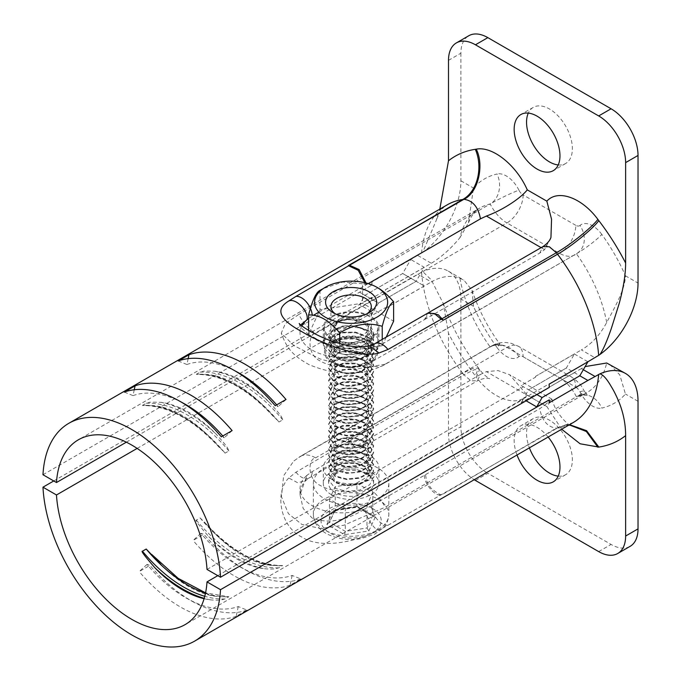 <?xml version="1.0" encoding="UTF-8"?>
<svg xmlns="http://www.w3.org/2000/svg" width="681" height="681" viewBox="0 0 681 681"><rect width="100%" height="100%" fill="white"/><g stroke="black" fill="none" stroke-linecap="round" stroke-linejoin="round"><path stroke-width="0.51" stroke-dasharray="3.4 2.55" d="M369.545 345.854L365.067 353.243A41.924 24.201 180 0 1 312.307 350.162A41.924 24.201 180 0 1 300.023 333.052A41.924 24.201 180 0 1 301.87 325.944M428.494 312.681L427.617 313.209L424.467 319.636L371.596 350.162L365.067 353.243C348.229 356.733 326.037 345.258 312.307 337.716L300.023 326.854L300.644 324.922M558.224 164.947A32.399 18.702 -120 0 0 565.656 163.5A32.399 18.702 -120 0 0 570.627 137.545A32.399 18.702 -120 0 0 549.465 108.994A32.399 18.702 -120 0 0 533.266 107.394A32.399 18.702 -120 0 0 528.294 113.106M448.498 60.354L460.892 53.195A38.11 22.005 60 0 1 468.792 35.744M460.892 53.195L460.892 180.78A60.984 35.208 -60 0 1 422.748 252.268L436.07 220.797L439.807 209.118M422.748 252.268L410.762 259.512L402.684 273.515L364.948 295.299L359.559 292.192L378.423 303.079L416.159 281.296L424.237 267.292L410.762 259.512L371.962 281.917L371.962 285.033L359.559 292.192M366.012 282.973L366.199 284.811L368.276 283.611M364.846 282.692L365.178 285.407L366.199 284.811M308.604 318.376L313.464 315.26M318.853 312.153L365.178 285.407M385.071 364.233L356.538 369.025L320.087 358.964L293.86 345.573L281.279 333.128L285.339 323.62L298.831 314.443A30.492 17.604 60 0 0 315.609 333.401C307.821 334.218 307.046 355.073 320.402 361.066C326.088 364.599 335.452 366.65 348.485 367.221C359.006 367.033 365.603 365.893 368.285 363.816A30.492 17.604 -120 0 0 383.531 365.322A30.492 17.604 -120 0 0 385.071 364.233L576.407 253.766A22.865 3.294 -35.9 0 0 601.817 234.443A129.586 74.816 -120 0 1 625.447 275.788C625.405 289.893 612.108 312.051 606.686 322.488C600.165 334.754 591.729 343.896 581.37 349.915L594.905 357.729M315.609 333.401L506.953 222.934A30.492 17.604 60 0 1 490.175 203.977L298.831 314.443M331.443 354.673A27.819 16.063 180 0 1 323.288 343.318A27.819 16.063 180 0 1 340.466 328.48A27.819 16.063 180 0 1 370.787 331.962A27.819 16.063 180 0 1 378.934 343.318A27.819 16.063 180 0 1 361.756 358.155A27.819 16.063 180 0 1 331.443 354.673M331.443 339.121A27.819 16.063 180 0 1 323.288 327.757A27.819 16.063 180 0 1 340.466 312.92A27.819 16.063 180 0 1 370.787 316.401A27.819 16.063 180 0 1 378.934 327.757A27.819 16.063 180 0 1 361.756 342.603A27.819 16.063 180 0 1 331.443 339.121M424.467 319.636L539.761 253.077L544.604 249.646L550.955 237.158M425.497 319.048L428.494 312.69M459.896 237.746L468.477 222.84L473.474 188.041A129.586 74.816 -120 0 1 497.104 173.987A22.865 18.378 -102.8 0 1 490.175 203.977A106.713 61.613 -120 0 0 479.935 207.96A106.713 61.613 -120 0 0 459.896 237.746C450.933 248.599 441.407 257.112 431.32 263.283L385.506 289.731A106.713 61.613 60 0 0 385.437 290.438L370.983 298.78M385.437 307.633A106.713 61.613 60 0 0 385.506 308.408L385.437 307.633L370.983 315.975L378.423 303.079L364.948 295.299L378.423 303.079L416.159 281.296L402.684 273.515L424.237 285.969L410.762 278.188L422.748 271.6L431.243 279.814L443.195 303.326L448.498 333.358L448.498 433.78A38.11 22.005 -120 0 0 474.214 479.713M385.437 290.438L385.437 289.697L424.237 267.292M126.351 442.182L372.865 299.87M42.971 474.734L371.962 285.033M535.615 376.406L535.615 377.138A106.713 61.613 60 0 0 535.555 376.363L574.423 354.001L566.337 368.004L587.899 380.449M542.085 397.568L528.609 389.787L566.337 368.004L528.609 389.787L521.161 385.489L535.615 377.138M574.423 354.001L587.899 361.781M207.007 569.435L523.391 386.774L536.9 394.571L528.609 389.787L521.161 402.684L523.391 399.219L526.115 400.794M523.391 386.774L521.161 385.489M536.688 394.452L549.295 387.412M264.39 406.736A106.713 61.613 -120 0 0 208.769 374.627C198.162 373.588 196.996 374.797 196.332 374.295L200.112 372.115C205.653 371.46 197.558 370.762 214.694 371.205A106.713 61.613 60 0 1 270.314 403.314C282.998 417.368 281.406 417.078 282.751 419.828L278.972 422.007L264.39 406.736A124.632 71.956 60 0 0 208.769 374.627M273.515 416.636C247.399 388.536 221.819 374.456 196.766 374.397L196.332 374.295A123.099 71.071 60 0 1 278.972 422.007M210.489 437.857A106.713 61.613 -120 0 0 154.868 405.748C144.261 404.701 143.095 405.91 142.44 405.416L146.211 403.237C151.752 402.582 143.657 401.884 160.793 402.318A106.713 61.613 60 0 1 216.422 434.435C229.097 448.49 227.505 448.2 228.85 450.95L225.079 453.129L210.489 437.857A124.632 71.956 60 0 0 154.868 405.748M219.614 447.757C193.506 419.649 167.918 405.57 142.865 405.51L142.44 405.416A123.099 71.071 60 0 1 225.079 453.129M535.555 376.363L581.37 349.915M549.09 384.186L549.09 387.293M371.962 281.917A125.772 72.612 -120 0 0 371.758 284.913M276.69 404.872A118.298 68.304 60 0 1 278.18 406.6L275.226 405.714M188.16 358.632L186.917 364.505A118.298 68.304 60 0 1 237.89 372.439M186.917 364.505L178.209 360.956M286.003 399.492L278.18 406.6M222.789 435.985A118.298 68.304 60 0 1 224.279 437.721L221.325 436.827M134.259 389.753L133.025 395.618A118.298 68.304 60 0 1 183.989 403.561M133.025 395.618L124.308 392.077M232.11 430.605L224.279 437.721M480.471 374.439L366.199 440.411L362.888 446.957L353.269 444.608L349.608 440.76L295.963 472.188L288.795 478.019L297.469 482.625L305.284 480.965L306.978 475.295A41.924 24.201 0 0 0 300.023 488.643A41.924 24.201 0 0 0 312.307 505.762A41.924 24.201 0 0 0 365.067 508.835L371.596 505.762L539.761 408.668L544.604 405.246L486.404 371.639L480.471 374.439L477.321 380.892L470.852 380.73L463.872 374.797L474.206 369.774L479.671 369.536L476.249 377.002L475.304 375.767A163.883 94.616 60 0 1 448.498 333.358M348.451 439.254L462.714 373.282L463.872 374.797L349.608 440.76L348.451 439.254L348.834 441.663L355.235 447.119L362.028 447.434L365.178 440.999L312.307 471.524L306.978 475.295L300.023 494.84L303.173 508.486L312.307 518.207C328.344 523.987 345.931 520.863 365.067 508.835C365.05 515.815 375.222 531.376 378.934 530.065L387.94 525.289A15.246 8.802 60 0 1 371.596 505.762M548.137 437.032A32.399 18.702 -120 0 0 537.062 427.336A32.399 18.702 -120 0 0 520.863 425.736A32.399 18.702 -120 0 0 517.015 455.002M558.224 476.13A32.399 18.702 -120 0 0 565.656 474.691A32.399 18.702 -120 0 0 570.627 448.728A32.399 18.702 -120 0 0 549.465 420.186A32.399 18.702 -120 0 0 533.266 418.577A32.399 18.702 -120 0 0 529.409 447.843M295.963 472.188A15.246 8.802 -120 0 0 309.157 477.96L305.284 480.973C301.649 485.281 299.895 489.911 300.023 494.84L300.023 488.643M475.449 480.454L487.843 473.295L611.078 544.442A38.11 22.005 60 0 0 630.129 546.332M387.94 525.289L557.509 428.017L566.217 424.944L569.529 424.68M443.246 493.98L556.36 428.196L564.736 425.182L569.214 424.859M424.467 475.236C423.565 483.025 435.44 497.104 440.811 494.764L442.097 494.159C441.731 495.836 438.147 493.972 431.345 488.558C426.059 481.331 426.612 480.812 425.497 474.64M561.663 429.226L546.843 406.54L551.933 399.16L544.604 405.246M288.795 478.019C274.792 491.384 279.423 525.962 301.53 536.875C321.772 550.384 359.857 540.493 378.934 530.065M362.879 446.957L309.157 477.96A15.246 8.802 -120 0 0 312.307 471.524M472.061 290.276C478.317 309.097 487.443 326.863 499.454 343.565A22.865 3.294 144.1 0 1 497.104 347.642A129.586 74.816 -120 0 1 473.474 306.297L472.061 290.276L463.863 280.121L459.896 278.265C450.933 274.928 441.407 276.163 431.32 281.96L417.776 274.137M298.831 457.453L490.175 346.987A30.492 17.604 60 0 1 491.708 345.897A30.492 17.604 60 0 1 506.953 347.412L559.629 377.819A30.492 17.604 60 0 1 576.407 396.776L385.071 507.243L343.922 525.23L320.666 528.473L301.836 524.43L288.386 513.653L281.423 496.687L283.645 475.747L293.622 461.173L298.831 457.453A30.492 17.604 -120 0 1 300.372 456.364L293.622 461.173M497.104 347.642A22.865 13.203 -120 0 0 518.931 356.64A7.619 4.401 60 0 1 523.127 356.742A22.865 13.203 120 0 0 518.386 346.271L511.32 343.36L506.298 342.534C501.105 342.211 496.245 343.326 491.708 345.897L300.372 456.364A30.492 17.604 -120 0 1 315.609 457.879C307.838 458.688 307.029 479.475 320.376 485.519C326.029 489.06 335.375 491.112 348.425 491.699C358.989 491.512 365.612 490.371 368.285 488.286A30.492 17.604 60 0 1 385.071 507.243M331.443 479.152A27.819 16.063 0 0 0 361.756 482.633A27.819 16.063 0 0 0 378.934 467.796A27.819 16.063 0 0 0 370.787 456.432A27.819 16.063 0 0 0 340.466 452.95A27.819 16.063 0 0 0 323.288 467.796A27.819 16.063 0 0 0 331.443 479.152M331.443 494.712A27.819 16.063 0 0 0 361.756 498.194A27.819 16.063 0 0 0 378.934 483.348A27.819 16.063 0 0 0 370.787 471.993A27.819 16.063 0 0 0 340.466 468.511A27.819 16.063 0 0 0 323.288 483.348A27.819 16.063 0 0 0 331.443 494.712M366.199 440.411L365.178 440.999M546.843 406.54L527.281 395.244L509.567 374.703L498.024 370.566L486.404 371.639M421.565 272.162A125.772 72.612 60 0 0 462.714 373.282L473.074 368.293L478.607 368.14L475.304 375.767M473.474 306.297L460.892 299.036A60.984 35.208 120 0 0 448.268 271.115A60.984 35.208 120 0 0 422.748 271.6M460.892 299.036L460.892 426.621A38.11 22.005 60 0 0 487.843 473.295M609.801 364.378L619.804 374.908L625.447 394.035A129.586 74.816 -120 0 1 601.817 408.098A22.865 18.378 77.2 0 0 580.595 395.133A22.865 18.378 77.2 0 0 576.407 396.776A106.713 61.613 -120 0 0 586.647 392.792A106.713 61.613 -120 0 0 606.686 363.007M583.319 369.715L581.37 368.583L585.124 366.591M574.423 372.669L535.615 395.074L535.615 394.333L521.161 402.684M549.09 402.854L549.09 399.738M217.792 575.658L523.391 399.219M385.437 308.365L424.237 285.969M137.136 448.413L372.865 312.315L359.559 304.637L364.948 295.299L402.684 273.515L410.762 278.188L371.962 300.585L371.758 297.359A125.772 72.612 -120 0 0 371.962 300.585M372.865 312.315L370.983 315.975M53.756 480.956L371.758 297.359M359.559 304.637L371.962 297.478M208.769 536.628A106.713 61.613 -120 0 0 264.39 568.737C275.158 569.682 276.852 568.167 278.972 567.826L282.317 565.545C257.265 565.485 231.685 551.406 205.568 523.297L200.112 517.935L196.332 520.114C194.664 519.688 198.809 525.196 208.769 536.628A124.632 71.956 60 0 0 264.39 568.737M200.112 517.935A123.099 71.071 60 0 0 282.751 565.647C279.193 565.153 286.505 566.303 270.314 565.315A106.713 61.613 60 0 1 214.694 533.197L205.568 523.297M204.096 598.718A106.713 61.613 -120 0 0 210.489 599.859C221.257 600.804 222.959 599.28 225.079 598.939L228.85 596.76L205.568 592.853M205.509 593.168A123.099 71.071 60 0 0 228.85 596.76C225.292 596.267 232.613 597.416 216.422 596.428A106.713 61.613 60 0 1 160.793 564.319A124.632 71.956 60 0 0 216.422 596.428M385.506 308.408L431.32 281.96M581.37 368.583L535.555 395.04A106.713 61.613 60 0 0 535.615 394.333M200.912 533.342L193.081 540.45L203.857 534.227L200.912 533.342A118.298 68.304 60 0 0 241.193 567.503L246.692 570.55A125.772 72.612 60 0 1 203.857 534.227M292.166 575.436L290.097 585.209L300.874 578.986L292.166 575.436A118.298 68.304 60 0 1 241.193 567.503M290.097 585.209A125.772 72.612 60 0 1 193.081 540.45M300.874 578.986A125.772 72.612 60 0 1 246.692 570.55M147.011 564.455L139.179 571.572L149.956 565.349L147.011 564.455A118.298 68.304 60 0 0 187.301 598.616L192.791 601.663A125.772 72.612 60 0 1 149.956 565.349M238.265 606.558L236.196 616.331L246.973 610.108L238.265 606.558A118.298 68.304 60 0 1 187.301 598.616M236.196 616.331A125.772 72.612 60 0 1 139.179 571.572M246.973 610.108A125.772 72.612 60 0 1 192.791 601.663M370.106 470.009L367.016 467.566L355.499 463.429L342.509 463.582L332.413 467.779L328.625 474.41L335.214 482.812L346.723 485.783L359.721 484.455L369.809 479.092L373.597 471.295L367.016 461.335L355.499 457.206L342.509 457.36L332.413 461.556L328.625 468.188L335.214 476.589L346.723 479.552L359.721 478.232L369.809 472.869L373.597 465.072L367.016 455.112L355.499 450.984L342.509 451.137L332.413 455.334L328.625 461.965L335.214 470.367L346.723 473.329L359.721 472.01L369.809 466.647L373.597 458.849L367.016 448.89L355.499 444.753L342.509 444.914L332.413 449.111L328.625 455.734L335.214 464.136C347.846 469.149 359.398 467.89 369.851 460.382L373.597 452.627L367.016 442.667L355.499 438.53L342.509 438.683L332.413 442.888L328.625 449.511L335.214 457.913L346.723 460.884L359.721 459.564L369.809 454.201L373.597 446.404L367.016 436.444L355.499 432.307L342.509 432.461L332.413 436.657L328.625 443.288L335.214 451.69L346.723 454.661L359.721 453.342L369.809 447.97L373.597 440.181L367.016 430.222L355.499 426.085L342.509 426.238L332.413 430.435L328.625 437.066L335.214 445.468L346.723 448.438L359.721 447.119L369.809 441.748L373.597 433.959L367.016 423.999L355.499 419.862L342.509 420.015L332.413 424.212L328.625 430.843L335.214 439.245L347.412 442.258L365.646 438.496L373.597 427.728L367.016 417.776L355.499 413.639L342.509 413.793L332.413 417.989L328.625 424.621L335.214 433.022L346.723 435.993L359.721 434.665L369.809 429.302L373.597 421.505L367.016 411.545L355.499 407.417L342.509 407.57L332.413 411.767L328.625 418.398L335.214 426.8L346.723 429.762L359.721 428.443L369.809 423.08L373.597 415.282L367.016 405.323L355.499 401.186L342.509 401.347L332.413 405.544L328.625 412.175L335.214 420.577L346.723 423.539L359.721 422.22L369.809 416.857L373.597 409.06L367.016 399.1L355.499 394.963L342.509 395.125L332.413 399.321L328.625 405.944L329.357 408.975L335.214 414.346L346.723 417.317L359.721 415.997L369.809 410.634L373.597 402.837L367.016 392.877L355.499 388.74L342.509 388.894L332.413 393.099L328.625 399.721L335.214 408.123L346.723 411.094L359.721 409.775L369.809 404.412L373.597 396.614L367.016 386.655L355.499 382.518L342.509 382.671L332.413 386.868L328.625 393.499L335.214 401.901L346.723 404.872L359.721 403.552L369.809 398.181L373.597 390.392L367.016 380.432L355.499 376.295L342.509 376.448L332.413 380.645L328.625 387.276L335.214 395.678L346.723 398.649L359.721 397.329L369.809 391.958L373.597 384.161L367.016 374.209C357.448 369.025 347.463 368.225 337.052 371.809L328.625 381.054L335.214 389.455L346.723 392.426L359.721 391.098L369.809 385.735L373.597 377.938L367.016 367.987L355.499 363.85L342.509 364.003L332.413 368.2L328.625 374.831L335.214 383.233L346.723 386.204L359.721 384.876L369.809 379.513L373.597 371.715L367.016 361.756L355.499 357.627L342.509 357.78L332.413 361.977L328.625 368.608L335.214 377.01L346.723 379.972L359.721 378.653L369.809 373.29L373.597 365.493L367.016 355.533L355.499 351.396L342.509 351.558L332.413 355.754L328.625 362.377L335.214 370.787L346.723 373.75L359.721 372.43L369.809 367.068L373.597 359.27L367.016 349.31L361.398 346.638L339.402 346.084L328.625 356.154L335.214 364.556L346.723 367.527L359.721 366.208L369.809 360.845L373.597 353.047L367.016 343.088L355.499 338.951L342.509 339.104L332.413 343.309L328.625 349.932L335.214 358.334L346.723 361.305L359.721 359.985L369.809 354.614L373.597 346.825L367.016 336.865L355.499 332.728L342.509 332.881L332.413 337.078L328.625 343.709L335.214 352.111L346.723 355.082L359.721 353.762L369.809 348.391L373.597 340.602L367.016 330.643L355.499 326.505L342.509 326.659L332.413 330.855L328.625 336.865L335.214 345.267L346.723 348.238L359.713 346.91L369.809 341.547L373.588 333.75L366.344 323.39L349.276 319.176L336.899 321.96L334.022 328.565A17.153 9.9 0 0 0 338.985 334.763A17.153 9.9 0 0 0 363.237 334.763A17.153 9.9 0 0 0 363.237 320.76A17.153 9.9 0 0 0 338.985 320.76A17.153 9.9 0 0 0 334.022 328.565L338.542 321.023L351.115 318.146L364.514 321.492C383.735 331.043 355.55 350.272 336.073 339.81L329.263 331.596L335.248 322.913L336.457 322.275C350.23 315.439 375.623 323.424 373.563 335.146L368.234 337.776C368.183 350.851 334.124 351.89 333.988 340.815C331.638 329.281 367.468 328.838 368.208 342.5C371.077 356.052 335.324 359.049 334.056 347.463C331.119 338.142 357.993 334.013 365.995 344.186C377.793 355.857 346.842 367.408 336.44 357.321C326.284 349.685 346.935 339.461 360.981 346.799C379.479 354.588 359.168 372.72 341.581 366.216C323.603 361.041 340.883 345.097 358.964 352.179C378.04 358.138 364.199 377.104 345.046 373.248C324.224 370.387 336.516 351.941 356.793 357.729C374.031 361.492 370.353 378.559 352.417 379.649C330.702 382.254 327.544 362.624 349.404 363.007C367.11 362.283 375.648 378.73 359.542 384.186C341.028 391.958 323.007 375.052 342.33 370.149C360.564 364.182 379.317 382.901 360.24 390.119C343.139 398.079 323.398 383.062 340.389 377.01C356.018 369.979 378.781 385.599 363.288 394.716C348.646 405.135 322.854 391.737 338.653 384.024C350.213 377.002 374.278 386.442 367.255 396.87C360.887 409.988 326.94 404.259 334.831 393.499C340.696 382.356 374.925 389.677 367.519 402.599C363.279 413.563 335.146 413.001 334.082 403.569C330.455 392.137 366.08 390.494 368.089 404.105C372.115 416.959 338.729 421.828 334.516 410.992C328.182 400.479 360.598 395.448 367.11 407.928C375.989 420.5 342.645 429.243 335.265 418.372C325.91 407.979 358.93 400.845 366.795 413.665C374.993 423.778 352.06 434.197 339.538 427.685C322.683 420.654 346.595 406.208 362.377 415.997C376.559 423.233 362.777 438.368 345.999 435.619C324.811 433.465 335.112 414.635 355.84 419.734C376.218 423.446 368.719 443.629 348.289 442.02C327.501 441.663 331.187 423.114 351.992 425.361C373.878 426.425 372.464 448.175 350.638 448.234C328.761 449.537 329.315 429.83 351.175 431.524C369.085 431.865 374.788 448.736 357.951 453.214C341.939 458.781 325.603 446.378 338.534 440.105C352.596 431.456 379.24 446.387 363.969 456.474C350.306 467.37 323.1 454.865 337.989 446.634C350.596 437.994 377.861 450.771 365.408 461.48C354.775 472.878 325.365 463.965 335.835 454.508C344.807 444.012 377.002 454.244 366.574 466.383C359.755 476.862 332.328 473.874 333.971 464.459C333.647 452.856 369.553 454.338 368.259 467.983C369.119 479.228 341.419 483.314 335.341 474.478C325.773 464.136 358.632 456.798 366.719 469.567C376.755 481.833 344.254 491.682 335.682 481.084C325.578 471.499 355.329 462.935 365.595 474.461L370.106 475.61L370.106 470.009L365.595 474.461M363.237 320.76L364.514 321.492M375.342 516.947L373.537 516.675L372.796 515.474L356.921 506.315L357.602 506.707L333.375 510.452L326.88 524.447L344.62 534.687L368.847 530.933L375.342 516.947L356.921 506.315L356.921 483.28L372.796 492.448L366.982 504.962L345.301 508.315L329.434 499.156L335.239 486.634L356.921 483.28M333.375 510.452L334.482 510.733L335.239 509.669L335.239 486.634M326.88 524.447L329.434 522.182L329.434 499.156M344.62 534.687L345.301 531.342L345.301 508.315M368.847 530.933L366.982 527.988L366.982 504.962M335.129 510.239L329.281 522.846L329.434 522.182L345.301 531.342L366.982 527.988L372.796 515.474L372.796 492.448M334.482 510.733L357.125 507.2L373.537 516.675M328.625 336.865L332.413 330.234L342.509 326.037L355.499 325.884L367.016 330.021C371.63 333.06 373.809 336.635 373.563 340.747C373.511 352.307 347.736 358.751 335.214 351.49L328.625 343.088L332.413 336.457L342.509 332.26L355.499 332.107L367.016 336.244L373.597 346.203L369.809 353.992L359.721 359.364L346.723 360.683L335.214 357.712L328.625 349.31L332.413 342.679L342.509 338.483L355.499 338.329L367.016 342.466L373.597 352.426L369.809 360.215L359.721 365.586L346.723 366.906L335.214 363.935L328.625 355.533L332.413 348.91L342.509 344.705L355.499 344.552L367.016 348.689L373.597 358.649L369.809 366.446L359.721 371.809L346.723 373.128L335.214 370.158L328.625 361.756L339.402 351.685L361.398 352.239L367.016 354.912L373.597 364.871L369.809 372.669L359.721 378.032L346.723 379.351L335.214 376.389L328.625 367.987L332.413 361.356L342.509 357.159L355.499 356.997L367.016 361.134L373.597 371.094L369.809 378.891L359.721 384.254L346.723 385.574L335.214 382.611L328.625 374.209L332.413 367.578L342.509 363.382L355.499 363.228L367.016 367.357L373.597 377.317L369.809 385.114L359.721 390.477L346.723 391.805L335.214 388.834L328.625 380.432L332.413 373.801L342.509 369.604L355.499 369.451L367.016 373.588L373.597 383.539L369.809 391.337L359.721 396.7L346.723 398.027L335.214 395.057L328.625 386.655L337.052 377.41C347.463 373.826 357.448 374.627 367.016 379.811L373.597 389.762L369.809 397.559L359.721 402.931L346.723 404.25L335.214 401.279L328.625 392.877L332.413 386.246L342.509 382.05L355.499 381.896L367.016 386.033L373.597 395.993L369.809 403.782L359.721 409.153L346.723 410.473L335.214 407.502L328.625 399.1L332.413 392.469L342.509 388.272L355.499 388.119L367.016 392.256L373.597 402.216L369.809 410.013L359.721 415.376L346.723 416.695L335.214 413.725L328.625 405.323L332.413 398.7L342.509 394.495L355.499 394.342L367.016 398.479L373.597 408.438L369.809 416.236L359.721 421.599L346.723 422.918L335.214 419.947L329.357 414.576L328.625 411.545L332.413 404.923L342.509 400.726L355.499 400.564L367.016 404.701L373.597 414.661L369.809 422.458L359.721 427.821L346.723 429.141L335.214 426.178L328.625 417.776L332.413 411.145L342.509 406.949L355.499 406.787L367.016 410.924L373.597 420.884L369.809 428.681L359.721 434.044L346.723 435.363L335.214 432.401L328.625 423.999L332.413 417.368L342.509 413.171L355.499 413.018L367.016 417.147L373.597 427.106L369.809 434.904L359.721 440.267L346.723 441.594L335.214 438.624L328.625 430.222L332.413 423.591L342.509 419.394L355.499 419.241L367.016 423.378L373.597 433.329L365.646 444.097L347.412 447.86L335.214 444.846L328.625 436.444L332.413 429.813L342.509 425.616L355.499 425.463L367.016 429.6L373.597 439.56L369.809 447.349L359.721 452.72L346.723 454.04L335.214 451.069L328.625 442.667L332.413 436.036L342.509 431.839L355.499 431.686L367.016 435.823L373.597 445.783L369.809 453.572L359.721 458.943L346.723 460.262L335.214 457.291L328.625 448.89L332.413 442.267L342.509 438.062L355.499 437.909L367.016 442.046L373.597 452.005L369.809 459.803L359.721 465.166L346.723 466.485L335.214 463.514L328.625 455.112L332.413 448.49L342.509 444.284L355.499 444.131L367.016 448.268L373.597 458.228L369.851 465.983C359.398 473.491 347.846 474.751 335.214 469.737L328.625 461.335L332.413 454.712L342.509 450.516L355.499 450.354L367.016 454.491L373.597 464.451L369.809 472.248L359.721 477.611L346.723 478.93L335.214 475.968L328.625 467.566L332.413 460.935L342.509 456.738L355.499 456.585L367.016 460.714L373.597 470.673L369.809 478.471L359.721 483.833L346.723 485.153L335.214 482.191L328.625 473.789L332.413 467.157L342.509 462.961L355.499 462.808L367.016 466.945L373.597 476.896L369.809 484.693L359.721 490.056L346.723 491.384L335.214 488.413L328.625 480.011L332.413 473.38L342.509 469.183L355.499 469.03L367.016 473.167L370.106 475.61M349.276 319.176A22.49 12.982 0 0 0 336.457 322.275M373.597 333.75L373.563 335.146C373.511 346.706 347.736 353.15 335.214 345.888L328.625 337.487M334.022 328.565C332.124 321.194 350.46 316.095 361.39 322.104C374.533 327.97 367.11 341.964 351.345 342.398C335.597 343.845 327.57 331.613 340.474 327.186C351.158 322.53 369.757 328.855 368.234 337.776L373.563 340.747L373.597 339.972L373.597 340.602M367.016 474.172A22.49 12.982 0 0 0 342.509 471.354A22.49 12.982 0 0 0 328.625 483.348A22.49 12.982 0 0 0 335.214 492.533A22.49 12.982 0 0 0 359.721 495.342A22.49 12.982 0 0 0 373.597 483.348A22.49 12.982 0 0 0 367.016 474.172M377.793 467.949A37.727 21.783 0 0 0 336.669 463.225A37.727 21.783 0 0 0 313.379 483.348A37.727 21.783 0 0 0 324.437 498.756A37.727 21.783 0 0 0 365.552 503.48A37.727 21.783 0 0 0 388.842 483.348A37.727 21.783 0 0 0 377.793 467.949M333.06 341.607A25.537 14.744 180 0 1 369.17 341.607A25.537 14.744 180 0 1 369.17 362.454A25.537 14.744 180 0 1 333.06 362.454A25.537 14.744 180 0 1 333.06 341.607L336.831 339.427A20.2 11.662 180 0 1 365.399 339.427A20.2 11.662 180 0 1 371.315 347.676A20.2 11.662 180 0 1 365.399 355.925A20.2 11.662 180 0 1 343.386 358.453A20.2 11.662 180 0 1 330.915 347.676A20.2 11.662 180 0 1 336.831 339.427L333.06 341.607M332.251 341.138A26.678 15.399 180 0 1 361.322 337.802A26.678 15.399 180 0 1 377.793 352.034A26.678 15.399 180 0 1 369.979 362.922A26.678 15.399 180 0 1 340.9 366.259A26.678 15.399 180 0 1 324.437 352.034A26.678 15.399 180 0 1 332.251 341.138M332.251 316.869A26.678 15.399 180 0 1 361.322 313.532A26.678 15.399 180 0 1 377.793 327.757A26.678 15.399 180 0 1 369.979 338.653A26.678 15.399 180 0 1 340.9 341.99A26.678 15.399 180 0 1 324.437 327.757A26.678 15.399 180 0 1 332.251 316.869M308.604 330.421L308.604 334.337L319.993 309.795L362.505 303.215L393.618 321.185M339.725 343.556L339.725 352.298L308.604 334.337M382.228 339.41L382.228 345.727L339.725 352.298M386.238 337.095L382.228 345.727M378.066 287.961C373.231 285.152 368.046 283.764 362.505 283.79L362.505 303.215M319.993 290.37L319.993 309.795M362.505 283.79L342.747 282.062L323.373 288.506M367.059 313.754A20.2 11.662 180 0 1 365.399 314.843A20.2 11.662 180 0 1 336.831 314.843A20.2 11.662 180 0 1 335.163 313.754M365.399 314.843L369.17 312.664L365.399 314.843M421.565 253.102A125.772 72.612 60 0 1 447.23 204.836C443.263 206.522 439.543 211.842 436.07 220.797M312.256 315.107A15.246 8.802 60 0 1 312.307 315.933M374.737 343.735A15.246 8.802 -120 0 0 371.596 350.162M606.686 322.488A106.713 61.613 -120 0 0 576.407 253.766A30.492 17.604 60 0 1 574.875 254.856A30.492 17.604 60 0 1 559.629 253.341L506.953 222.934A22.865 13.203 -60 0 0 523.127 194.928A7.619 4.401 60 0 1 518.931 190.186A22.865 1.992 -26.5 0 0 490.175 203.977M601.817 234.443A22.865 13.203 -120 0 0 579.991 225.445A22.865 18.566 -130.5 0 1 578.68 252.157A22.865 18.566 -130.5 0 1 576.407 253.766L383.531 365.322C369.809 371.647 356.767 374.107 344.39 372.711C334.311 372.822 322.581 370.158 309.191 364.701C290.991 354.767 286.267 346.535 281.279 333.128M579.991 225.445A7.619 4.401 60 0 1 575.794 225.334A22.865 13.203 -60 0 1 559.629 253.341L368.285 363.816M575.794 225.334L523.127 194.928M541.14 247.646L544.604 249.646M539.761 253.077L542.902 246.624M625.447 275.788L638.029 283.049M518.931 190.186A22.865 13.203 -120 0 0 497.104 173.987M460.892 180.78L473.474 188.041M417.776 255.469L431.32 263.283M200.112 372.115A123.099 71.071 60 0 1 282.751 419.828M214.694 371.205A124.632 71.956 60 0 1 270.314 403.314M146.211 403.237A123.099 71.071 60 0 1 228.85 450.95M160.793 402.318A124.632 71.956 60 0 1 216.422 434.435M598.676 551.601L611.078 544.442M564.736 425.182L573.002 422.68A125.772 72.612 60 0 1 557.509 428.017L556.36 428.196C547.558 427.098 542.025 420.594 539.761 408.668M459.896 278.265A106.713 61.613 -120 0 0 490.175 346.987A22.865 3.294 144.1 0 1 499.454 343.565L501.625 345.863L499.616 345.199C495.453 344.875 492.312 345.471 490.175 346.987A22.865 18.566 49.5 0 1 518.931 356.64M523.127 356.742L575.794 387.157A22.865 13.203 120 0 0 571.061 376.687L518.386 346.271A22.865 13.203 120 0 0 506.953 347.412L315.609 457.879M368.285 488.286L559.629 377.819A22.865 13.203 120 0 1 571.061 376.687C581.676 384.075 581.608 386.817 584.298 391.039A22.865 1.992 153.5 0 1 576.407 396.776M575.794 387.157A7.619 4.401 60 0 1 579.991 391.89A22.865 1.992 153.5 0 1 584.298 391.039L587.865 395.652C588.895 395.227 586.469 395.048 580.595 395.133L586.647 392.792L185.104 624.622M527.281 395.244C516.317 407.493 492.278 398.828 476.249 377.002M448.498 433.78L460.892 426.621M579.991 391.89A22.865 13.203 -120 0 0 601.817 408.098M638.029 401.296L625.447 394.035M278.972 567.826A123.099 71.071 60 0 1 196.332 520.114M270.314 565.315A124.632 71.956 60 0 1 214.694 533.197M210.489 599.859A124.632 71.956 60 0 1 204.206 598.344M225.079 598.939A123.099 71.071 60 0 1 204.777 596.292M356.921 506.315L335.239 509.669L329.434 522.182M361.398 346.638L358.964 352.179L361.398 352.239M337.052 371.809L340.389 377.01L337.052 377.41M329.357 408.975L334.516 410.992L329.357 414.576M347.412 442.258L348.289 442.02L347.412 447.86M369.851 460.382L365.408 461.48L369.851 465.983M324.437 529.878A37.727 21.783 180 0 1 313.379 514.47A37.727 21.783 180 0 1 336.669 494.346A37.727 21.783 180 0 1 377.793 499.071A37.727 21.783 180 0 1 388.842 514.47A37.727 21.783 180 0 1 365.552 534.594A37.727 21.783 180 0 1 324.437 529.878M372.405 508.401A30.109 17.383 180 0 1 372.405 532.985A30.109 17.383 180 0 1 329.825 532.985A30.109 17.383 180 0 1 329.825 508.401A30.109 17.383 180 0 1 372.405 508.401M299.197 323.449L300.023 326.854L300.023 333.052M565.656 163.5L553.261 170.659M533.266 107.394L520.863 114.544M323.288 327.757L323.288 343.318M378.934 327.757L378.934 343.318M468.477 222.84C471.541 215.315 475.355 210.361 479.935 207.96L78.383 439.79M533.266 418.577L520.863 425.736M565.656 474.691L553.261 481.85M564.745 425.182L568.907 425.038M570.423 425.344C570.823 427.081 555.696 414.738 551.968 399.219M378.934 483.348L378.934 467.796M323.288 483.348L323.288 467.796M551.933 399.16L509.567 374.703M443.195 303.326C451.571 326.522 463.369 348.127 478.607 368.14L479.671 369.536C481.544 372.524 487.273 377.759 489.588 378.679C490.669 379.155 486.77 376.38 477.321 380.892M363.05 446.864L477.313 380.892M448.268 271.115L463.863 280.121M338.985 320.76L338.534 321.015M336.899 321.96L335.248 322.913M328.625 483.348L328.625 480.011M328.625 474.41L328.625 473.789M328.625 468.188L328.625 467.566M328.625 461.965L328.625 461.335M328.625 455.734L328.625 455.112M328.625 449.511L328.625 448.89M328.625 443.288L328.625 442.667M328.625 437.066L328.625 436.444M328.625 430.843L328.625 430.222M328.625 424.621L328.625 423.999M328.625 418.398L328.625 417.776M328.625 412.175L328.625 411.545M328.625 405.944L328.625 405.323M328.625 399.721L328.625 399.1M328.625 393.499L328.625 392.877M328.625 387.276L328.625 386.655M328.625 381.054L328.625 380.432M328.625 368.608L328.625 367.987M328.625 374.831L328.625 374.209M328.625 362.377L328.625 361.756M328.625 356.154L328.625 355.533M328.625 343.709L328.625 343.088M328.625 349.932L328.625 349.31M373.597 471.295L373.597 470.673M373.597 465.072L373.597 464.451M373.597 483.348L373.597 476.896M373.597 458.849L373.597 458.228M373.597 452.627L373.597 452.005M373.597 446.404L373.597 445.783M373.597 440.181L373.597 439.56M373.597 433.959L373.597 433.329M373.597 427.728L373.597 427.106M373.597 421.505L373.597 420.884M373.597 415.282L373.597 414.661M373.597 409.06L373.597 408.438M373.597 390.392L373.597 389.762M373.597 402.837L373.597 402.216M373.597 396.614L373.597 395.993M373.597 384.161L373.597 383.539M373.597 377.938L373.597 377.317M373.597 371.715L373.597 371.094M373.597 365.493L373.597 364.871M373.597 359.27L373.597 358.649M373.597 346.825L373.597 346.203M373.597 353.047L373.597 352.426M388.842 483.348L388.842 514.47C388.264 523.272 383.803 527.247 383.071 528.047L374.61 534.236L360.904 538.662C347.914 540.654 336.286 538.892 326.012 533.368C317.814 528.482 313.609 522.182 313.379 514.47L313.379 483.348M365.399 339.427L369.17 341.607M377.793 327.757L377.793 352.034M324.437 327.757L324.437 352.034M330.915 306.595L330.915 347.676M371.315 306.595L371.315 347.676M336.831 314.843L333.06 312.664"/><path stroke-width="1.02" d="M301.87 325.944A41.924 24.201 180 0 1 306.978 319.704L308.604 318.376M300.644 324.922L306.978 319.704C309.148 311.481 295.818 297.742 288.795 300.968L295.963 296.397A15.246 8.802 60 0 1 312.256 315.107M537.062 169.058A32.399 18.702 -120 0 0 553.261 170.659A32.399 18.702 -120 0 0 558.224 144.704A32.399 18.702 -120 0 0 537.062 116.153A32.399 18.702 -120 0 0 520.863 114.544A32.399 18.702 -120 0 0 515.9 140.507A32.399 18.702 -120 0 0 537.062 169.058M528.294 113.106A32.399 18.702 -120 0 0 549.465 161.899A32.399 18.702 -120 0 0 558.224 164.947M428.494 312.69L438.368 314.801L443.246 320.198L557.509 254.226C570.21 247.331 592.913 228.867 598.82 220.627A163.883 94.616 60 0 1 625.626 263.036L625.626 162.614A38.11 22.005 -120 0 0 598.676 115.94L611.078 108.781L487.843 37.634A38.11 22.005 60 0 0 468.792 35.744L456.389 42.903A38.11 22.005 -120 0 0 448.498 60.354L448.498 160.767A163.883 94.616 60 0 1 475.304 149.318L476.249 149.173C492.278 145.862 516.317 164.938 527.281 189.863C520.284 198.648 502.067 210.403 486.404 216.047L480.471 218.839L368.276 283.611M598.676 115.94L475.449 44.793A38.11 22.005 -120 0 0 456.389 42.903M439.807 209.118L448.498 160.767M295.963 296.397L462.714 199.499C477.313 191.659 483.348 167.603 475.304 149.318M348.451 265.471L463.872 199.32C477.858 193.157 484.659 165.594 476.249 149.173M364.846 282.692L358.206 270.289L348.834 265.871L349.608 265.284L359.125 269.565L366.012 282.973M313.464 315.26L318.853 312.153M542.902 246.624L549.38 246.777L556.36 252.719L442.097 318.682L387.94 349.498L378.934 353.005L369.545 345.854C355.857 348.476 346.697 345.429 336.44 342.577C318.257 337.291 300.227 325.833 299.197 323.449L299.214 323.475M378.934 353.005C359.857 358.734 321.73 343.505 301.521 331.485C279.227 319.432 274.988 309.259 288.795 300.968M443.246 320.198L440.811 318.972L434.418 313.524L427.617 313.209L374.737 343.735L369.545 345.854M527.281 189.863L546.843 201.15L551.55 219.222L550.955 237.158C551.023 236.375 551.278 240.878 542.91 246.624L428.647 312.588M220.516 589.678L207.007 581.889A106.713 61.613 60 0 1 185.104 624.622A106.713 61.613 60 0 1 105.376 598.625A106.713 61.613 60 0 1 56.48 494.976L42.971 487.179A125.772 72.612 -120 0 0 100.218 610.031A125.772 72.612 -120 0 0 194.63 641.127A125.772 72.612 -120 0 0 220.516 589.678L549.295 399.858A125.772 72.612 -120 0 1 549.09 402.854L587.899 380.449L579.812 375.784L587.899 361.781L598.667 355.354A125.772 72.612 60 0 0 557.509 254.226L556.36 252.719C569.052 245.807 591.874 227.497 597.884 219.393L598.82 220.627M598.667 355.354L599.876 354.529C603.034 350.17 606.882 341.394 611.419 328.199L619.182 303.556C623.481 287.722 625.626 274.213 625.626 263.036M611.078 108.781A38.11 22.005 60 0 1 638.029 155.464L638.029 283.049A60.984 35.208 -60 0 1 599.876 354.529M56.48 482.531A106.713 61.613 60 0 1 78.383 439.79A106.713 61.613 60 0 1 158.111 465.787A106.713 61.613 60 0 1 207.007 569.435L220.516 577.233A125.772 72.612 -120 0 0 163.27 454.389A125.772 72.612 -120 0 0 68.858 423.284A125.772 72.612 -120 0 0 42.971 474.734L56.48 482.531L126.351 442.182M542.085 397.568L536.9 394.571L542.085 397.568L579.812 375.784L542.085 397.568L536.688 406.897L526.115 400.794M220.516 577.233L549.295 387.412A125.772 72.612 -120 0 0 549.09 384.186L587.899 361.781M188.16 358.632L188.986 354.733L178.209 360.956A125.772 72.612 60 0 1 232.391 369.391L237.89 372.439A118.298 68.304 60 0 1 276.69 404.872M232.391 369.391A125.772 72.612 60 0 1 275.226 405.714L286.003 399.492A125.772 72.612 60 0 0 188.986 354.733M134.259 389.753L135.085 385.846L124.308 392.077A125.772 72.612 60 0 1 178.49 400.513L183.989 403.561A118.298 68.304 60 0 1 222.789 435.985M178.49 400.513A125.772 72.612 60 0 1 221.325 436.827L232.11 430.605A125.772 72.612 60 0 0 135.085 385.846M517.015 455.002A32.399 18.702 -120 0 0 537.062 480.241A32.399 18.702 -120 0 0 553.261 481.85A32.399 18.702 -120 0 0 548.137 437.032M529.409 447.843A32.399 18.702 -120 0 0 549.465 473.082A32.399 18.702 -120 0 0 558.224 476.13M474.214 479.713A38.11 22.005 -120 0 0 475.449 480.454L598.676 551.601A38.11 22.005 -120 0 0 617.735 553.491A38.11 22.005 -120 0 0 625.626 536.041L625.626 435.627A163.883 94.616 60 0 1 598.82 447.077L580.118 443.782L561.663 429.226M625.626 536.041L638.029 528.882A38.11 22.005 60 0 1 630.129 546.332L617.735 553.491M638.029 528.882L638.029 401.296A60.984 35.208 120 0 0 625.396 373.384A60.984 35.208 120 0 0 599.876 373.869C603.034 374.593 606.856 378.874 611.342 386.731C613.828 390.69 616.416 395.908 619.114 402.36C623.455 413.29 625.626 424.382 625.626 435.627M599.876 373.869L587.899 380.449M569.529 424.68L586.571 430.673L598.82 447.077M569.214 424.859L586.375 431.507L597.884 447.221M585.124 366.591L606.686 363.007L625.396 373.384M536.688 406.897L549.295 399.858M207.007 581.889L217.792 575.658M42.971 487.179L53.756 480.956M56.48 494.976L137.136 448.413M204.777 596.292A123.099 71.071 60 0 1 142.44 551.227C140.771 550.81 144.908 556.317 154.868 567.741A106.713 61.613 -120 0 0 204.096 598.718M142.44 551.227L146.211 549.048L160.793 564.319M323.373 288.506L319.993 290.37C316.197 292.098 312.4 300.278 308.604 314.911L308.604 330.421M308.604 314.911C314.145 314.877 319.338 316.273 324.165 319.083C328.991 321.841 334.175 326.446 339.725 332.881L339.725 343.556M339.725 332.881C353.89 324.241 368.055 322.045 382.228 326.301L382.228 339.41M382.228 326.301C386.025 311.677 389.821 303.496 393.618 301.76L393.618 321.185L386.238 337.095M393.618 301.76C388.076 295.324 382.892 290.727 378.066 287.961L376.951 287.322A36.544 21.102 0 0 0 325.271 287.322A36.544 21.102 0 0 0 325.271 317.159A36.544 21.102 0 0 0 376.951 317.159A36.544 21.102 0 0 0 376.951 287.322M335.163 313.754A20.2 11.662 180 0 1 330.915 306.595A20.2 11.662 180 0 1 336.831 298.355A20.2 11.662 180 0 1 358.844 295.826A20.2 11.662 180 0 1 371.315 306.595A20.2 11.662 180 0 1 367.059 313.754M333.06 291.817A25.537 14.744 180 0 1 369.17 291.817A25.537 14.744 180 0 1 369.17 312.664L369.17 312.664A25.537 14.744 180 0 1 333.06 312.664A25.537 14.744 180 0 1 333.06 291.817M475.449 44.793L487.843 37.634M68.858 423.284L447.23 204.836A125.772 72.612 60 0 1 462.714 199.499L463.872 199.32C472.674 200.41 478.207 206.922 480.471 218.839M387.94 349.498A15.246 8.802 -120 0 0 374.737 343.735M486.404 216.047L541.14 247.646M546.843 201.15C557.807 188.901 581.846 197.567 597.884 219.393M625.626 162.614L638.029 155.464M598.667 374.405A125.772 72.612 60 0 1 573.002 422.68L194.63 641.127M594.905 376.406L583.319 369.715M204.206 598.344A124.632 71.956 60 0 1 154.868 567.741M205.509 593.168A123.099 71.071 60 0 1 146.211 549.048M427.617 313.209L428.494 312.681M568.907 425.038L570.423 425.344M205.568 592.853L178.175 578.356L151.667 554.419"/></g></svg>
